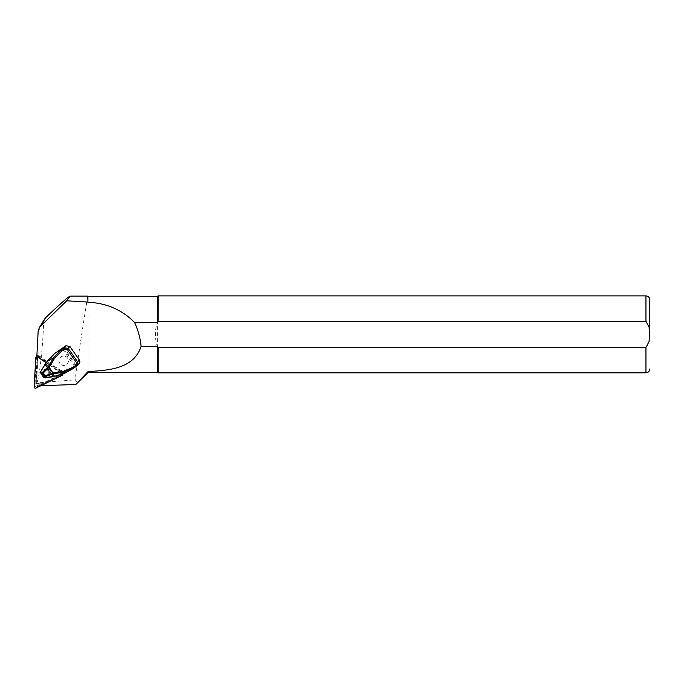 <?xml version="1.0" encoding="UTF-8"?>
<svg xmlns="http://www.w3.org/2000/svg" width="684" height="684" viewBox="0 0 684 684"><rect width="100%" height="100%" fill="white"/><g stroke="black" fill="none" stroke-linecap="round" stroke-linejoin="round"><path stroke-width="0.51" stroke-dasharray="3.42 2.56" d="M40.407 356.646A1.847 1.813 -148.8 0 0 37.928 357.048L38.03 355.082L40.407 356.646L39.894 357.493L60.799 371.301L61.312 370.454L63.98 372.224L62.757 374.251L36.825 356.74M38.03 355.082L36.808 357.108M44.528 319.077L43.579 322.352C43.083 342.727 40.433 369.326 37.8 380.201C37.346 381.313 37.697 382.168 38.834 382.775L75.197 379.825L77.583 382.442L76.856 383.664M40.963 385.682L39.15 385.742L62.757 374.251M40.382 383.715L38.227 383.784A1.539 1.505 31.2 0 1 36.611 382.168L37.928 357.048A1.847 1.813 -148.8 0 0 37.577 358.023L36.278 382.647A1.847 1.813 31.2 0 0 38.954 384.408L40.382 383.715L39.15 385.742M88.065 296.275L88.065 372.455M87.911 296.121C87.945 293.872 77.566 359.356 75.197 379.825M157.32 296.275L157.32 322.412L158.141 321.241L645.952 321.241C651.168 327.465 651.211 341.102 645.952 347.489L158.141 347.489L158.141 372.84M158.141 347.489L157.32 346.318C154.764 338.349 154.764 330.381 157.32 322.412L157.32 372.455M158.141 295.89L158.141 321.241M63.834 347.121L76.069 365.316L79.233 363.409M61.312 370.454A1.847 1.813 31.2 0 1 61.15 373.601L60.637 374.447L38.441 385.254A1.847 1.813 -148.8 0 1 35.773 383.493L37.064 358.869A1.847 1.813 31.2 0 1 39.894 357.493M63.98 372.224L61.15 373.601M40.638 372.523L44.332 377.73M59.824 363.375A4.771 4.677 31.2 0 1 66.126 356.749A4.771 4.677 31.2 0 1 67.784 363.221A4.771 4.677 31.2 0 1 59.824 363.375A4.771 4.677 31.2 0 1 66.126 356.757A4.771 4.677 31.2 0 1 67.784 363.221A4.771 4.677 31.2 0 1 59.816 363.375M76.069 365.316L67.477 371.25L57.157 375.807M47.162 361.417L55.096 353.525L63.68 347.592M45.255 377.602L44.221 377.115L41.117 372.66L41.023 371.549L45.127 364.572L53.335 376.328L45.281 377.936M42.673 374.892C44.434 376.739 46.247 376.816 48.102 375.106C50.89 371.865 45.306 367.479 42.776 370.933L42.673 374.892M57.131 375.465L54.053 376.345M45.52 364.008L47.376 361.511M43.16 374.268C44.913 376.123 46.726 376.2 48.581 374.507L48.59 374.499C51.368 371.267 45.811 366.88 43.272 370.3L43.16 374.268M65.57 372.814L76.574 365.341M67.477 371.25L73.701 368.154M45.905 363.478L54.746 376.183M41.151 373.84L41.117 372.66M43.297 376.91L44.221 377.115M45.067 364.358L45.751 364.144L54.027 375.986L53.514 376.593M60.637 374.447A1.847 1.813 -148.8 0 0 60.799 371.301M36.662 356.048A1.231 1.206 -148.8 0 0 36.491 356.595L34.969 385.673A1.231 1.206 -148.8 0 0 36.748 386.845L62.954 374.08A1.231 1.206 -148.8 0 0 63.065 371.985L38.381 355.68A1.231 1.206 -148.8 0 0 36.876 355.783M62.851 374.157A1.231 1.206 -148.8 0 0 62.304 373.25L46.324 362.7M38.159 331.312L43.579 322.352M645.952 347.489L645.952 372.84M645.952 295.89L645.952 321.241M38.227 383.784L38.834 382.775M36.611 382.168L37.8 380.201M74.778 366.718L62.047 348.481M75.796 365.974L63.022 347.771M53.361 376.679L44.853 364.461M43.443 374.054C42.887 369.728 44.563 368.599 48.47 370.651C49.026 374.977 47.35 376.114 43.443 374.054M78.634 363.948L77.027 365.906M38.954 384.408L38.441 385.254M37.577 358.023L37.064 358.869M36.278 382.647L35.773 383.493M34.969 385.673L34.2 386.939M36.748 386.845L35.978 388.11M36.491 356.595L35.722 357.86M38.381 355.68L37.611 356.945M63.065 371.985L62.304 373.25M62.954 374.08L62.193 375.345M48.573 374.507C51.18 372.652 47.008 366.393 43.272 370.309L42.776 370.933M48.59 374.499L48.102 375.106M37.825 357.202L37.312 358.04M61.893 372.925L61.38 373.763M63.458 373.626L62.689 374.892"/><path stroke-width="1.03" d="M36.808 357.108L38.159 331.312L39.219 327.867L40.39 326.388L66.724 300.798L87.911 302.08L87.911 296.121L70.136 296.121C68.409 296.659 60.252 303.85 45.666 317.675L44.528 319.077M66.724 300.798L70.136 296.121M88.065 372.455L88.065 371.549C109.867 370.352 134.055 368.394 141.101 346.318L157.32 346.318L157.32 372.455L88.065 372.455L75.779 384.519L40.963 385.682M87.911 302.08L87.911 296.121M88.065 371.549L75.779 384.519M88.065 302.251C106.593 303.089 122.077 309.809 134.517 322.412L157.32 322.412L157.32 296.275L88.065 296.275M141.101 346.318C140.271 337.981 138.074 330.013 134.517 322.412M157.32 346.318L158.141 347.489L645.952 347.489L649.082 341.496L649.475 334.365L649.082 327.226L645.952 321.241L158.141 321.241L157.32 322.412M158.124 321.266L158.141 295.89L157.32 296.275M645.952 347.489L645.952 372.84L158.141 372.84L158.141 347.489M649.8 334.365L649.8 299.737L649.8 334.365M78.634 363.948C79.977 362.845 80.216 361.528 79.353 359.998L69.905 346.48L65.895 345.719L63.68 347.592M77.01 365.914L76.198 365.111L76.608 362.845L67.16 349.327L64.86 348.891L61.534 351.14L54.412 358.519L49.188 367.393L48.461 366.47L53.54 357.843L54.412 358.519M63.056 347.746L54.882 353.32L47.093 361.451L53.54 357.843L60.961 349.926L64.287 347.677L68.272 348.464L77.719 361.981L77.591 365.401L73.701 368.154L72.872 367.359L76.198 365.111M65.895 345.719L64.287 347.677L64.86 348.891M63.022 347.771L54.891 353.32L60.961 349.926L61.534 351.14M73.667 368.172L63.578 372.199L53.566 373.772L45.862 376.422L44.622 377.525L43.494 377.141L44.982 375.824L42.793 372.028L48.461 366.47M54.891 353.32L47.085 361.409L40.741 371.48L41.006 373.575L43.494 377.141M43.691 377.303L45.264 377.953L53.343 376.679L65.57 372.814L57.148 375.824L63.578 372.199L63.313 371.25L72.872 367.359M40.638 372.523L40.741 371.48L40.963 373.473M45.862 376.422L44.982 375.824L53.096 373.019L49.188 367.393M53.566 373.772L53.096 373.019M49.077 367.265L43.092 373.131L41.006 373.575M45.879 363.529L47.162 361.417M54.746 376.183L53.891 376.414M45.332 364.17L45.905 363.478M54.053 376.345L44.332 377.73M44.853 364.461L45.52 364.008M45.067 364.358L40.766 371.438M46.324 362.7L37.611 356.945A1.231 1.206 -148.8 0 0 35.722 357.86L34.2 386.939A1.231 1.206 -148.8 0 0 35.978 388.11L62.193 375.345A1.231 1.206 -148.8 0 0 62.851 374.157M36.876 355.783A1.231 1.206 -148.8 0 0 36.662 356.048L35.893 357.313M40.39 326.388L45.666 317.675M645.952 321.241L645.952 295.89C648.287 296.121 649.569 297.403 649.8 299.737M44.622 377.525L45.255 377.944M41.057 372.412L42.793 372.028M53.019 372.865L63.313 371.25M76.608 362.845L79.353 359.998M69.905 346.48L67.16 349.327M39.219 327.858L44.545 319.06M157.32 372.455L158.141 372.84M645.952 372.84C648.287 372.609 649.569 371.327 649.8 368.992M645.952 295.89L158.141 295.89M79.224 363.418L77.018 365.914L71.76 369.351M71.717 369.377L65.561 372.823M57.148 375.824L54.737 376.2"/></g></svg>
